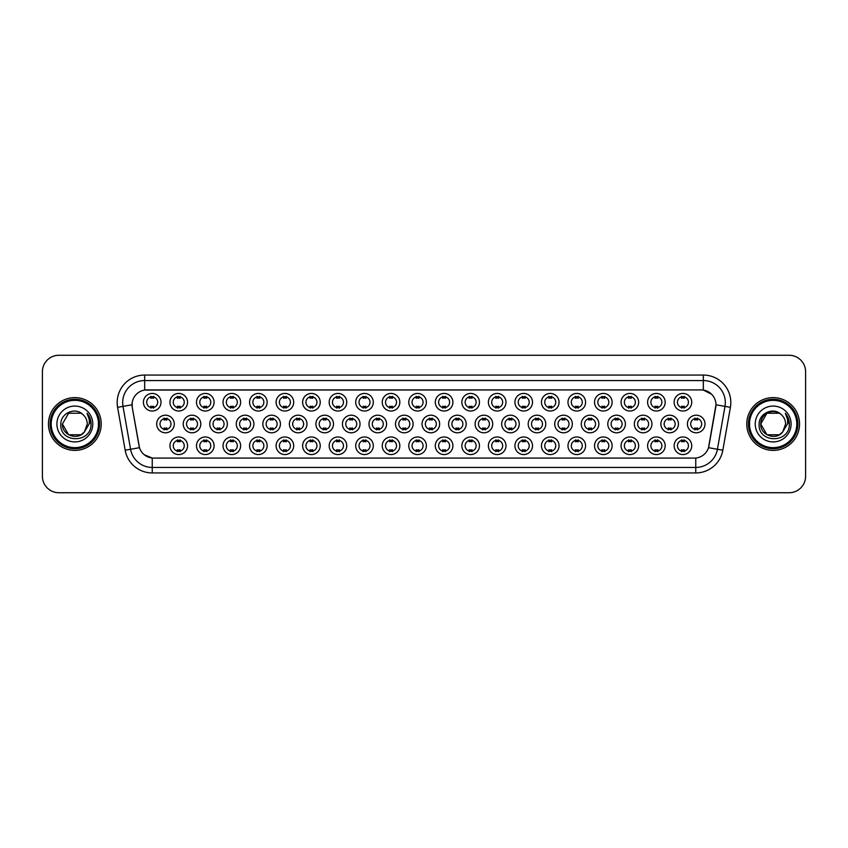 <?xml version="1.0" encoding="UTF-8"?>
<svg xmlns="http://www.w3.org/2000/svg" width="848" height="848" viewBox="0 0 848 848"><rect width="100%" height="100%" fill="white"/><g stroke="black" fill="none" stroke-linecap="round" stroke-linejoin="round"><path stroke-width="1.27" d="M452.906 445.772A8.798 8.798 0 0 1 444.108 454.57A8.798 8.798 0 0 1 435.31 445.772A8.798 8.798 0 0 1 444.108 436.974A8.798 8.798 0 0 1 452.906 445.772M438.617 445.772A5.501 5.501 0 0 0 444.108 451.274A5.501 5.501 0 0 0 449.61 445.772A5.501 5.501 0 0 0 444.108 440.271A5.501 5.501 0 0 0 438.617 445.772M479.449 445.772A8.798 8.798 0 0 1 470.651 454.57A8.798 8.798 0 0 1 461.853 445.772A8.798 8.798 0 0 1 470.651 436.974A8.798 8.798 0 0 1 479.449 445.772M465.149 445.772A5.501 5.501 0 0 0 470.651 451.274A5.501 5.501 0 0 0 476.141 445.772A5.501 5.501 0 0 0 470.651 440.271A5.501 5.501 0 0 0 465.149 445.772M505.98 445.772A8.798 8.798 0 0 1 497.182 454.57A8.798 8.798 0 0 1 488.384 445.772A8.798 8.798 0 0 1 497.182 436.974A8.798 8.798 0 0 1 505.98 445.772M491.681 445.772A5.501 5.501 0 0 0 497.182 451.274A5.501 5.501 0 0 0 502.684 445.772A5.501 5.501 0 0 0 497.182 440.271A5.501 5.501 0 0 0 491.681 445.772M585.586 445.772A8.798 8.798 0 0 1 576.788 454.57A8.798 8.798 0 0 1 567.99 445.772A8.798 8.798 0 0 1 576.788 436.974A8.798 8.798 0 0 1 585.586 445.772M571.298 445.772A5.501 5.501 0 0 0 576.788 451.274A5.501 5.501 0 0 0 582.29 445.772A5.501 5.501 0 0 0 576.788 440.271A5.501 5.501 0 0 0 571.298 445.772M612.129 445.772A8.798 8.798 0 0 1 603.331 454.57A8.798 8.798 0 0 1 594.533 445.772A8.798 8.798 0 0 1 603.331 436.974A8.798 8.798 0 0 1 612.129 445.772M597.829 445.772A5.501 5.501 0 0 0 603.331 451.274A5.501 5.501 0 0 0 608.822 445.772A5.501 5.501 0 0 0 603.331 440.271A5.501 5.501 0 0 0 597.829 445.772M638.661 445.772A8.798 8.798 0 0 1 629.863 454.57A8.798 8.798 0 0 1 621.065 445.772A8.798 8.798 0 0 1 629.863 436.974A8.798 8.798 0 0 1 638.661 445.772M624.361 445.772A5.501 5.501 0 0 0 629.863 451.274A5.501 5.501 0 0 0 635.364 445.772A5.501 5.501 0 0 0 629.863 440.271A5.501 5.501 0 0 0 624.361 445.772M665.192 445.772A8.798 8.798 0 0 1 656.405 454.57A8.798 8.798 0 0 1 647.607 445.772A8.798 8.798 0 0 1 656.405 436.974A8.798 8.798 0 0 1 665.192 445.772M650.904 445.772A5.501 5.501 0 0 0 656.405 451.274A5.501 5.501 0 0 0 661.896 445.772A5.501 5.501 0 0 0 656.405 440.271A5.501 5.501 0 0 0 650.904 445.772M532.512 445.772A8.798 8.798 0 0 1 523.725 454.57A8.798 8.798 0 0 1 514.927 445.772A8.798 8.798 0 0 1 523.725 436.974A8.798 8.798 0 0 1 532.512 445.772M518.223 445.772A5.501 5.501 0 0 0 523.725 451.274A5.501 5.501 0 0 0 529.216 445.772A5.501 5.501 0 0 0 523.725 440.271A5.501 5.501 0 0 0 518.223 445.772M559.055 445.772A8.798 8.798 0 0 1 550.257 454.57A8.798 8.798 0 0 1 541.459 445.772A8.798 8.798 0 0 1 550.257 436.974A8.798 8.798 0 0 1 559.055 445.772M544.755 445.772A5.501 5.501 0 0 0 550.257 451.274A5.501 5.501 0 0 0 555.758 445.772A5.501 5.501 0 0 0 550.257 440.271A5.501 5.501 0 0 0 544.755 445.772M426.374 445.772A8.798 8.798 0 0 1 417.576 454.57A8.798 8.798 0 0 1 408.778 445.772A8.798 8.798 0 0 1 417.576 436.974A8.798 8.798 0 0 1 426.374 445.772M412.075 445.772A5.501 5.501 0 0 0 417.576 451.274A5.501 5.501 0 0 0 423.078 445.772A5.501 5.501 0 0 0 417.576 440.271A5.501 5.501 0 0 0 412.075 445.772M399.832 445.772A8.798 8.798 0 0 1 391.045 454.57A8.798 8.798 0 0 1 382.247 445.772A8.798 8.798 0 0 1 391.045 436.974A8.798 8.798 0 0 1 399.832 445.772M385.543 445.772A5.501 5.501 0 0 0 391.045 451.274A5.501 5.501 0 0 0 396.535 445.772A5.501 5.501 0 0 0 391.045 440.271A5.501 5.501 0 0 0 385.543 445.772M373.3 445.772A8.798 8.798 0 0 1 364.502 454.57A8.798 8.798 0 0 1 355.704 445.772A8.798 8.798 0 0 1 364.502 436.974A8.798 8.798 0 0 1 373.3 445.772M359.001 445.772A5.501 5.501 0 0 0 364.502 451.274A5.501 5.501 0 0 0 370.004 445.772A5.501 5.501 0 0 0 364.502 440.271A5.501 5.501 0 0 0 359.001 445.772M346.768 445.772A8.798 8.798 0 0 1 337.97 454.57A8.798 8.798 0 0 1 329.172 445.772A8.798 8.798 0 0 1 337.97 436.974A8.798 8.798 0 0 1 346.768 445.772M332.469 445.772A5.501 5.501 0 0 0 337.97 451.274A5.501 5.501 0 0 0 343.461 445.772A5.501 5.501 0 0 0 337.97 440.271A5.501 5.501 0 0 0 332.469 445.772M320.226 445.772A8.798 8.798 0 0 1 311.428 454.57A8.798 8.798 0 0 1 302.63 445.772A8.798 8.798 0 0 1 311.428 436.974A8.798 8.798 0 0 1 320.226 445.772M305.937 445.772A5.501 5.501 0 0 0 311.428 451.274A5.501 5.501 0 0 0 316.929 445.772A5.501 5.501 0 0 0 311.428 440.271A5.501 5.501 0 0 0 305.937 445.772M293.694 445.772A8.798 8.798 0 0 1 284.896 454.57A8.798 8.798 0 0 1 276.098 445.772A8.798 8.798 0 0 1 284.896 436.974A8.798 8.798 0 0 1 293.694 445.772M279.395 445.772A5.501 5.501 0 0 0 284.896 451.274A5.501 5.501 0 0 0 290.398 445.772A5.501 5.501 0 0 0 284.896 440.271A5.501 5.501 0 0 0 279.395 445.772M267.152 445.772A8.798 8.798 0 0 1 258.364 454.57A8.798 8.798 0 0 1 249.566 445.772A8.798 8.798 0 0 1 258.364 436.974A8.798 8.798 0 0 1 267.152 445.772M252.863 445.772A5.501 5.501 0 0 0 258.364 451.274A5.501 5.501 0 0 0 263.855 445.772A5.501 5.501 0 0 0 258.364 440.271A5.501 5.501 0 0 0 252.863 445.772M240.62 445.772A8.798 8.798 0 0 1 231.822 454.57A8.798 8.798 0 0 1 223.024 445.772A8.798 8.798 0 0 1 231.822 436.974A8.798 8.798 0 0 1 240.62 445.772M226.321 445.772A5.501 5.501 0 0 0 231.822 451.274A5.501 5.501 0 0 0 237.323 445.772A5.501 5.501 0 0 0 231.822 440.271A5.501 5.501 0 0 0 226.321 445.772M214.088 445.772A8.798 8.798 0 0 1 205.29 454.57A8.798 8.798 0 0 1 196.492 445.772A8.798 8.798 0 0 1 205.29 436.974A8.798 8.798 0 0 1 214.088 445.772M199.789 445.772A5.501 5.501 0 0 0 205.29 451.274A5.501 5.501 0 0 0 210.781 445.772A5.501 5.501 0 0 0 205.29 440.271A5.501 5.501 0 0 0 199.789 445.772M187.546 445.772A8.798 8.798 0 0 1 178.748 454.57A8.798 8.798 0 0 1 169.95 445.772A8.798 8.798 0 0 1 178.748 436.974A8.798 8.798 0 0 1 187.546 445.772M173.257 445.772A5.501 5.501 0 0 0 178.748 451.274A5.501 5.501 0 0 0 184.249 445.772A5.501 5.501 0 0 0 178.748 440.271A5.501 5.501 0 0 0 173.257 445.772M691.735 445.772A8.798 8.798 0 0 1 682.937 454.57A8.798 8.798 0 0 1 674.139 445.772A8.798 8.798 0 0 1 682.937 436.974A8.798 8.798 0 0 1 691.735 445.772M677.435 445.772A5.501 5.501 0 0 0 682.937 451.274A5.501 5.501 0 0 0 688.438 445.772A5.501 5.501 0 0 0 682.937 440.271A5.501 5.501 0 0 0 677.435 445.772M439.646 424A8.798 8.798 0 0 1 430.848 432.798A8.798 8.798 0 0 1 422.05 424A8.798 8.798 0 0 1 430.848 415.202A8.798 8.798 0 0 1 439.646 424M425.346 424A5.501 5.501 0 0 0 430.848 429.501A5.501 5.501 0 0 0 436.338 424A5.501 5.501 0 0 0 430.848 418.499A5.501 5.501 0 0 0 425.346 424M466.177 424A8.798 8.798 0 0 1 457.379 432.798A8.798 8.798 0 0 1 448.581 424A8.798 8.798 0 0 1 457.379 415.202A8.798 8.798 0 0 1 466.177 424M451.878 424A5.501 5.501 0 0 0 457.379 429.501A5.501 5.501 0 0 0 462.881 424A5.501 5.501 0 0 0 457.379 418.499A5.501 5.501 0 0 0 451.878 424M492.709 424A8.798 8.798 0 0 1 483.911 432.798A8.798 8.798 0 0 1 475.113 424A8.798 8.798 0 0 1 483.911 415.202A8.798 8.798 0 0 1 492.709 424M478.42 424A5.501 5.501 0 0 0 483.911 429.501A5.501 5.501 0 0 0 489.413 424A5.501 5.501 0 0 0 483.911 418.499A5.501 5.501 0 0 0 478.42 424M519.252 424A8.798 8.798 0 0 1 510.454 432.798A8.798 8.798 0 0 1 501.656 424A8.798 8.798 0 0 1 510.454 415.202A8.798 8.798 0 0 1 519.252 424M504.952 424A5.501 5.501 0 0 0 510.454 429.501A5.501 5.501 0 0 0 515.955 424A5.501 5.501 0 0 0 510.454 418.499A5.501 5.501 0 0 0 504.952 424M598.858 424A8.798 8.798 0 0 1 590.06 432.798A8.798 8.798 0 0 1 581.262 424A8.798 8.798 0 0 1 590.06 415.202A8.798 8.798 0 0 1 598.858 424M584.558 424A5.501 5.501 0 0 0 590.06 429.501A5.501 5.501 0 0 0 595.561 424A5.501 5.501 0 0 0 590.06 418.499A5.501 5.501 0 0 0 584.558 424M572.326 424A8.798 8.798 0 0 1 563.528 432.798A8.798 8.798 0 0 1 554.73 424A8.798 8.798 0 0 1 563.528 415.202A8.798 8.798 0 0 1 572.326 424M558.026 424A5.501 5.501 0 0 0 563.528 429.501A5.501 5.501 0 0 0 569.019 424A5.501 5.501 0 0 0 563.528 418.499A5.501 5.501 0 0 0 558.026 424M678.464 424A8.798 8.798 0 0 1 669.666 432.798A8.798 8.798 0 0 1 660.868 424A8.798 8.798 0 0 1 669.666 415.202A8.798 8.798 0 0 1 678.464 424M664.164 424A5.501 5.501 0 0 0 669.666 429.501A5.501 5.501 0 0 0 675.167 424A5.501 5.501 0 0 0 669.666 418.499A5.501 5.501 0 0 0 664.164 424M651.932 424A8.798 8.798 0 0 1 643.134 432.798A8.798 8.798 0 0 1 634.336 424A8.798 8.798 0 0 1 643.134 415.202A8.798 8.798 0 0 1 651.932 424M637.632 424A5.501 5.501 0 0 0 643.134 429.501A5.501 5.501 0 0 0 648.635 424A5.501 5.501 0 0 0 643.134 418.499A5.501 5.501 0 0 0 637.632 424M625.389 424A8.798 8.798 0 0 1 616.591 432.798A8.798 8.798 0 0 1 607.793 424A8.798 8.798 0 0 1 616.591 415.202A8.798 8.798 0 0 1 625.389 424M611.101 424A5.501 5.501 0 0 0 616.591 429.501A5.501 5.501 0 0 0 622.093 424A5.501 5.501 0 0 0 616.591 418.499A5.501 5.501 0 0 0 611.101 424M545.783 424A8.798 8.798 0 0 1 536.985 432.798A8.798 8.798 0 0 1 528.187 424A8.798 8.798 0 0 1 536.985 415.202A8.798 8.798 0 0 1 545.783 424M531.484 424A5.501 5.501 0 0 0 536.985 429.501A5.501 5.501 0 0 0 542.487 424A5.501 5.501 0 0 0 536.985 418.499A5.501 5.501 0 0 0 531.484 424M413.103 424A8.798 8.798 0 0 1 404.305 432.798A8.798 8.798 0 0 1 395.507 424A8.798 8.798 0 0 1 404.305 415.202A8.798 8.798 0 0 1 413.103 424M398.804 424A5.501 5.501 0 0 0 404.305 429.501A5.501 5.501 0 0 0 409.807 424A5.501 5.501 0 0 0 404.305 418.499A5.501 5.501 0 0 0 398.804 424M386.571 424A8.798 8.798 0 0 1 377.773 432.798A8.798 8.798 0 0 1 368.975 424A8.798 8.798 0 0 1 377.773 415.202A8.798 8.798 0 0 1 386.571 424M372.272 424A5.501 5.501 0 0 0 377.773 429.501A5.501 5.501 0 0 0 383.275 424A5.501 5.501 0 0 0 377.773 418.499A5.501 5.501 0 0 0 372.272 424M360.029 424A8.798 8.798 0 0 1 351.231 432.798A8.798 8.798 0 0 1 342.433 424A8.798 8.798 0 0 1 351.231 415.202A8.798 8.798 0 0 1 360.029 424M345.74 424A5.501 5.501 0 0 0 351.231 429.501A5.501 5.501 0 0 0 356.732 424A5.501 5.501 0 0 0 351.231 418.499A5.501 5.501 0 0 0 345.74 424M333.497 424A8.798 8.798 0 0 1 324.699 432.798A8.798 8.798 0 0 1 315.901 424A8.798 8.798 0 0 1 324.699 415.202A8.798 8.798 0 0 1 333.497 424M319.198 424A5.501 5.501 0 0 0 324.699 429.501A5.501 5.501 0 0 0 330.201 424A5.501 5.501 0 0 0 324.699 418.499A5.501 5.501 0 0 0 319.198 424M306.965 424A8.798 8.798 0 0 1 298.167 432.798A8.798 8.798 0 0 1 289.369 424A8.798 8.798 0 0 1 298.167 415.202A8.798 8.798 0 0 1 306.965 424M292.666 424A5.501 5.501 0 0 0 298.167 429.501A5.501 5.501 0 0 0 303.658 424A5.501 5.501 0 0 0 298.167 418.499A5.501 5.501 0 0 0 292.666 424M280.423 424A8.798 8.798 0 0 1 271.625 432.798A8.798 8.798 0 0 1 262.827 424A8.798 8.798 0 0 1 271.625 415.202A8.798 8.798 0 0 1 280.423 424M266.124 424A5.501 5.501 0 0 0 271.625 429.501A5.501 5.501 0 0 0 277.126 424A5.501 5.501 0 0 0 271.625 418.499A5.501 5.501 0 0 0 266.124 424M253.891 424A8.798 8.798 0 0 1 245.093 432.798A8.798 8.798 0 0 1 236.295 424A8.798 8.798 0 0 1 245.093 415.202A8.798 8.798 0 0 1 253.891 424M239.592 424A5.501 5.501 0 0 0 245.093 429.501A5.501 5.501 0 0 0 250.595 424A5.501 5.501 0 0 0 245.093 418.499A5.501 5.501 0 0 0 239.592 424M227.349 424A8.798 8.798 0 0 1 218.551 432.798A8.798 8.798 0 0 1 209.753 424A8.798 8.798 0 0 1 218.551 415.202A8.798 8.798 0 0 1 227.349 424M213.06 424A5.501 5.501 0 0 0 218.551 429.501A5.501 5.501 0 0 0 224.052 424A5.501 5.501 0 0 0 218.551 418.499A5.501 5.501 0 0 0 213.06 424M200.817 424A8.798 8.798 0 0 1 192.019 432.798A8.798 8.798 0 0 1 183.221 424A8.798 8.798 0 0 1 192.019 415.202A8.798 8.798 0 0 1 200.817 424M186.518 424A5.501 5.501 0 0 0 192.019 429.501A5.501 5.501 0 0 0 197.52 424A5.501 5.501 0 0 0 192.019 418.499A5.501 5.501 0 0 0 186.518 424M174.285 424A8.798 8.798 0 0 1 165.487 432.798A8.798 8.798 0 0 1 156.689 424A8.798 8.798 0 0 1 165.487 415.202A8.798 8.798 0 0 1 174.285 424M159.986 424A5.501 5.501 0 0 0 165.487 429.501A5.501 5.501 0 0 0 170.978 424A5.501 5.501 0 0 0 165.487 418.499A5.501 5.501 0 0 0 159.986 424M705.006 424A8.798 8.798 0 0 1 696.208 432.798A8.798 8.798 0 0 1 687.41 424A8.798 8.798 0 0 1 696.208 415.202A8.798 8.798 0 0 1 705.006 424M690.707 424A5.501 5.501 0 0 0 696.208 429.501A5.501 5.501 0 0 0 701.699 424A5.501 5.501 0 0 0 696.208 418.499A5.501 5.501 0 0 0 690.707 424M665.192 402.228A8.798 8.798 0 0 1 656.405 411.026A8.798 8.798 0 0 1 647.607 402.228A8.798 8.798 0 0 1 656.405 393.43A8.798 8.798 0 0 1 665.192 402.228M650.904 402.228A5.501 5.501 0 0 0 656.405 407.729A5.501 5.501 0 0 0 661.896 402.228A5.501 5.501 0 0 0 656.405 396.726A5.501 5.501 0 0 0 650.904 402.228M638.661 402.228A8.798 8.798 0 0 1 629.863 411.026A8.798 8.798 0 0 1 621.065 402.228A8.798 8.798 0 0 1 629.863 393.43A8.798 8.798 0 0 1 638.661 402.228M624.361 402.228A5.501 5.501 0 0 0 629.863 407.729A5.501 5.501 0 0 0 635.364 402.228A5.501 5.501 0 0 0 629.863 396.726A5.501 5.501 0 0 0 624.361 402.228M612.129 402.228A8.798 8.798 0 0 1 603.331 411.026A8.798 8.798 0 0 1 594.533 402.228A8.798 8.798 0 0 1 603.331 393.43A8.798 8.798 0 0 1 612.129 402.228M597.829 402.228A5.501 5.501 0 0 0 603.331 407.729A5.501 5.501 0 0 0 608.822 402.228A5.501 5.501 0 0 0 603.331 396.726A5.501 5.501 0 0 0 597.829 402.228M585.586 402.228A8.798 8.798 0 0 1 576.788 411.026A8.798 8.798 0 0 1 567.99 402.228A8.798 8.798 0 0 1 576.788 393.43A8.798 8.798 0 0 1 585.586 402.228M571.298 402.228A5.501 5.501 0 0 0 576.788 407.729A5.501 5.501 0 0 0 582.29 402.228A5.501 5.501 0 0 0 576.788 396.726A5.501 5.501 0 0 0 571.298 402.228M559.055 402.228A8.798 8.798 0 0 1 550.257 411.026A8.798 8.798 0 0 1 541.459 402.228A8.798 8.798 0 0 1 550.257 393.43A8.798 8.798 0 0 1 559.055 402.228M544.755 402.228A5.501 5.501 0 0 0 550.257 407.729A5.501 5.501 0 0 0 555.758 402.228A5.501 5.501 0 0 0 550.257 396.726A5.501 5.501 0 0 0 544.755 402.228M532.512 402.228A8.798 8.798 0 0 1 523.725 411.026A8.798 8.798 0 0 1 514.927 402.228A8.798 8.798 0 0 1 523.725 393.43A8.798 8.798 0 0 1 532.512 402.228M518.223 402.228A5.501 5.501 0 0 0 523.725 407.729A5.501 5.501 0 0 0 529.216 402.228A5.501 5.501 0 0 0 523.725 396.726A5.501 5.501 0 0 0 518.223 402.228M505.98 402.228A8.798 8.798 0 0 1 497.182 411.026A8.798 8.798 0 0 1 488.384 402.228A8.798 8.798 0 0 1 497.182 393.43A8.798 8.798 0 0 1 505.98 402.228M491.681 402.228A5.501 5.501 0 0 0 497.182 407.729A5.501 5.501 0 0 0 502.684 402.228A5.501 5.501 0 0 0 497.182 396.726A5.501 5.501 0 0 0 491.681 402.228M479.449 402.228A8.798 8.798 0 0 1 470.651 411.026A8.798 8.798 0 0 1 461.853 402.228A8.798 8.798 0 0 1 470.651 393.43A8.798 8.798 0 0 1 479.449 402.228M465.149 402.228A5.501 5.501 0 0 0 470.651 407.729A5.501 5.501 0 0 0 476.141 402.228A5.501 5.501 0 0 0 470.651 396.726A5.501 5.501 0 0 0 465.149 402.228M452.906 402.228A8.798 8.798 0 0 1 444.108 411.026A8.798 8.798 0 0 1 435.31 402.228A8.798 8.798 0 0 1 444.108 393.43A8.798 8.798 0 0 1 452.906 402.228M438.617 402.228A5.501 5.501 0 0 0 444.108 407.729A5.501 5.501 0 0 0 449.61 402.228A5.501 5.501 0 0 0 444.108 396.726A5.501 5.501 0 0 0 438.617 402.228M426.374 402.228A8.798 8.798 0 0 1 417.576 411.026A8.798 8.798 0 0 1 408.778 402.228A8.798 8.798 0 0 1 417.576 393.43A8.798 8.798 0 0 1 426.374 402.228M412.075 402.228A5.501 5.501 0 0 0 417.576 407.729A5.501 5.501 0 0 0 423.078 402.228A5.501 5.501 0 0 0 417.576 396.726A5.501 5.501 0 0 0 412.075 402.228M399.832 402.228A8.798 8.798 0 0 1 391.045 411.026A8.798 8.798 0 0 1 382.247 402.228A8.798 8.798 0 0 1 391.045 393.43A8.798 8.798 0 0 1 399.832 402.228M385.543 402.228A5.501 5.501 0 0 0 391.045 407.729A5.501 5.501 0 0 0 396.535 402.228A5.501 5.501 0 0 0 391.045 396.726A5.501 5.501 0 0 0 385.543 402.228M373.3 402.228A8.798 8.798 0 0 1 364.502 411.026A8.798 8.798 0 0 1 355.704 402.228A8.798 8.798 0 0 1 364.502 393.43A8.798 8.798 0 0 1 373.3 402.228M359.001 402.228A5.501 5.501 0 0 0 364.502 407.729A5.501 5.501 0 0 0 370.004 402.228A5.501 5.501 0 0 0 364.502 396.726A5.501 5.501 0 0 0 359.001 402.228M346.768 402.228A8.798 8.798 0 0 1 337.97 411.026A8.798 8.798 0 0 1 329.172 402.228A8.798 8.798 0 0 1 337.97 393.43A8.798 8.798 0 0 1 346.768 402.228M332.469 402.228A5.501 5.501 0 0 0 337.97 407.729A5.501 5.501 0 0 0 343.461 402.228A5.501 5.501 0 0 0 337.97 396.726A5.501 5.501 0 0 0 332.469 402.228M320.226 402.228A8.798 8.798 0 0 1 311.428 411.026A8.798 8.798 0 0 1 302.63 402.228A8.798 8.798 0 0 1 311.428 393.43A8.798 8.798 0 0 1 320.226 402.228M305.937 402.228A5.501 5.501 0 0 0 311.428 407.729A5.501 5.501 0 0 0 316.929 402.228A5.501 5.501 0 0 0 311.428 396.726A5.501 5.501 0 0 0 305.937 402.228M293.694 402.228A8.798 8.798 0 0 1 284.896 411.026A8.798 8.798 0 0 1 276.098 402.228A8.798 8.798 0 0 1 284.896 393.43A8.798 8.798 0 0 1 293.694 402.228M279.395 402.228A5.501 5.501 0 0 0 284.896 407.729A5.501 5.501 0 0 0 290.398 402.228A5.501 5.501 0 0 0 284.896 396.726A5.501 5.501 0 0 0 279.395 402.228M267.152 402.228A8.798 8.798 0 0 1 258.364 411.026A8.798 8.798 0 0 1 249.566 402.228A8.798 8.798 0 0 1 258.364 393.43A8.798 8.798 0 0 1 267.152 402.228M252.863 402.228A5.501 5.501 0 0 0 258.364 407.729A5.501 5.501 0 0 0 263.855 402.228A5.501 5.501 0 0 0 258.364 396.726A5.501 5.501 0 0 0 252.863 402.228M240.62 402.228A8.798 8.798 0 0 1 231.822 411.026A8.798 8.798 0 0 1 223.024 402.228A8.798 8.798 0 0 1 231.822 393.43A8.798 8.798 0 0 1 240.62 402.228M226.321 402.228A5.501 5.501 0 0 0 231.822 407.729A5.501 5.501 0 0 0 237.323 402.228A5.501 5.501 0 0 0 231.822 396.726A5.501 5.501 0 0 0 226.321 402.228M214.088 402.228A8.798 8.798 0 0 1 205.29 411.026A8.798 8.798 0 0 1 196.492 402.228A8.798 8.798 0 0 1 205.29 393.43A8.798 8.798 0 0 1 214.088 402.228M199.789 402.228A5.501 5.501 0 0 0 205.29 407.729A5.501 5.501 0 0 0 210.781 402.228A5.501 5.501 0 0 0 205.29 396.726A5.501 5.501 0 0 0 199.789 402.228M187.546 402.228A8.798 8.798 0 0 1 178.748 411.026A8.798 8.798 0 0 1 169.95 402.228A8.798 8.798 0 0 1 178.748 393.43A8.798 8.798 0 0 1 187.546 402.228M173.257 402.228A5.501 5.501 0 0 0 178.748 407.729A5.501 5.501 0 0 0 184.249 402.228A5.501 5.501 0 0 0 178.748 396.726A5.501 5.501 0 0 0 173.257 402.228M161.014 402.228A8.798 8.798 0 0 1 152.216 411.026A8.798 8.798 0 0 1 143.418 402.228A8.798 8.798 0 0 1 152.216 393.43A8.798 8.798 0 0 1 161.014 402.228M146.715 402.228A5.501 5.501 0 0 0 152.216 407.729A5.501 5.501 0 0 0 157.717 402.228A5.501 5.501 0 0 0 152.216 396.726A5.501 5.501 0 0 0 146.715 402.228M691.735 402.228A8.798 8.798 0 0 1 682.937 411.026A8.798 8.798 0 0 1 674.139 402.228A8.798 8.798 0 0 1 682.937 393.43A8.798 8.798 0 0 1 691.735 402.228M677.435 402.228A5.501 5.501 0 0 0 682.937 407.729A5.501 5.501 0 0 0 688.438 402.228A5.501 5.501 0 0 0 682.937 396.726A5.501 5.501 0 0 0 677.435 402.228M125.165 450.214L117.596 407.326A27.496 27.496 0 0 1 144.669 375.06L703.331 375.06A27.496 27.496 0 0 1 730.404 407.326L722.835 450.214A27.496 27.496 0 0 1 695.763 472.94L152.237 472.94A27.496 27.496 0 0 1 125.165 450.214L130.571 449.26L123.013 406.372A21.995 21.995 0 0 1 144.669 380.561L703.331 380.561A21.995 21.995 0 0 1 724.987 406.372L717.429 449.26A21.995 21.995 0 0 1 695.763 467.439L152.237 467.439A21.995 21.995 0 0 1 130.571 449.26L139.496 447.691L132.256 407.337A14.851 14.851 0 0 1 146.874 389.91L701.126 389.91A14.851 14.851 0 0 1 715.744 407.337L708.96 445.825A14.851 14.851 0 0 1 694.342 458.09L153.658 458.09A14.851 14.851 0 0 1 139.04 445.825L132.256 407.337L132.193 402.556M48.453 424A26.394 26.394 0 0 0 74.847 450.394A26.394 26.394 0 0 0 101.23 424A26.394 26.394 0 0 0 74.847 397.606A26.394 26.394 0 0 0 48.453 424A26.394 26.394 0 0 0 74.847 450.394A26.394 26.394 0 0 0 101.23 424A26.394 26.394 0 0 0 74.847 397.606A26.394 26.394 0 0 0 48.453 424M746.77 424A26.394 26.394 0 0 0 773.153 450.394A26.394 26.394 0 0 0 799.547 424A26.394 26.394 0 0 0 773.153 397.606A26.394 26.394 0 0 0 746.77 424A26.394 26.394 0 0 0 773.153 450.394A26.394 26.394 0 0 0 799.547 424A26.394 26.394 0 0 0 773.153 397.606A26.394 26.394 0 0 0 746.77 424M144.669 375.06L144.669 390.069L701.126 389.91L703.331 390.069L711.62 394.256M694.342 458.09L153.658 458.09M152.237 472.94L152.237 458.026L144.308 454.782M724.987 406.372L715.977 404.782L708.504 447.691L717.429 449.26L724.987 406.372L730.404 407.326M805.6 371.763A16.494 16.494 0 0 0 789.106 355.27L58.894 355.27A16.494 16.494 0 0 0 42.4 371.763L42.4 476.237A16.494 16.494 0 0 0 58.894 492.73L789.106 492.73A16.494 16.494 0 0 0 805.6 476.237L805.6 371.763L805.6 476.237M42.4 371.763L42.4 476.237M789.106 355.27L58.894 355.27M58.894 492.73L789.106 492.73M684.315 396.334L684.315 398.242A4.219 4.219 0 0 0 681.559 398.242L681.559 396.334M681.559 408.111L681.559 406.213A4.219 4.219 0 0 0 684.315 406.213L684.315 408.111M694.83 429.894L694.83 427.986A4.219 4.219 0 0 0 697.575 427.986L697.575 429.894M697.575 418.106L697.575 420.014A4.219 4.219 0 0 0 694.83 420.014L694.83 418.106M681.559 451.666L681.559 449.758A4.219 4.219 0 0 0 684.315 449.758L684.315 451.666M684.315 439.889L684.315 441.787A4.219 4.219 0 0 0 681.559 441.787L681.559 439.889M657.772 396.334L657.772 398.242A4.219 4.219 0 0 0 655.027 398.242L655.027 396.334M655.027 408.111L655.027 406.213A4.219 4.219 0 0 0 657.772 406.213L657.772 408.111M631.241 396.334L631.241 398.242A4.219 4.219 0 0 0 628.485 398.242L628.485 396.334M628.485 408.111L628.485 406.213A4.219 4.219 0 0 0 631.241 406.213L631.241 408.111M604.698 396.334L604.698 398.242A4.219 4.219 0 0 0 601.953 398.242L601.953 396.334M601.953 408.111L601.953 406.213A4.219 4.219 0 0 0 604.698 406.213L604.698 408.111M578.166 396.334L578.166 398.242A4.219 4.219 0 0 0 575.421 398.242L575.421 396.334M575.421 408.111L575.421 406.213A4.219 4.219 0 0 0 578.166 406.213L578.166 408.111M668.298 429.894L668.298 427.986A4.219 4.219 0 0 0 671.044 427.986L671.044 429.894M671.044 418.106L671.044 420.014A4.219 4.219 0 0 0 668.298 420.014L668.298 418.106M641.756 429.894L641.756 427.986A4.219 4.219 0 0 0 644.512 427.986L644.512 429.894M644.512 418.106L644.512 420.014A4.219 4.219 0 0 0 641.756 420.014L641.756 418.106M615.224 429.894L615.224 427.986A4.219 4.219 0 0 0 617.969 427.986L617.969 429.894M617.969 418.106L617.969 420.014A4.219 4.219 0 0 0 615.224 420.014L615.224 418.106M81.058 434.77A12.434 12.434 0 0 0 84.408 431.929L84.164 432.226C77.433 440.843 61.777 435.056 62.413 424L68.624 413.23M98.485 424A23.649 23.649 0 0 0 74.847 400.351A23.649 23.649 0 0 0 51.198 424A23.649 23.649 0 0 0 74.847 447.649A23.649 23.649 0 0 0 98.485 424M99.587 424A24.74 24.74 0 0 0 74.847 399.26A24.74 24.74 0 0 0 50.096 424A24.74 24.74 0 0 0 74.847 448.74A24.74 24.74 0 0 0 99.587 424M84.408 431.929L81.058 434.77L68.624 434.77L62.413 424L68.624 413.23L81.058 413.23L82.987 414.608C75.355 406.616 60.674 413.199 60.812 424C59.413 443.186 90.524 443.695 91.022 424.933L91.054 424C91.001 419.919 89.644 416.347 86.984 413.262C89.008 416.591 89.729 420.163 89.125 424L84.408 431.929L81.058 434.77L68.624 434.77L62.413 424L68.624 434.77L81.058 434.77L84.408 431.929L87.27 424C87.196 420.248 85.775 417.121 82.987 414.608M56.911 424A17.925 17.925 0 0 0 74.847 441.925A17.925 17.925 0 0 0 92.771 424A17.925 17.925 0 0 0 74.847 406.075A17.925 17.925 0 0 0 56.911 424M87.1 413.4L91.043 424.466M86.984 413.262L90.217 418.88M779.376 434.77A12.434 12.434 0 0 0 782.725 431.929L779.376 434.77L766.942 434.77L760.73 424L766.942 413.23L779.376 413.23L781.305 414.608C773.673 406.616 758.992 413.199 759.13 424C757.73 443.186 788.841 443.695 789.34 424.933L789.371 424C789.318 419.919 787.962 416.347 785.301 413.262C787.326 416.591 788.046 420.163 787.442 424L782.725 431.929L779.376 434.77L766.942 434.77L760.73 424L766.942 434.77L779.376 434.77L782.725 431.929L780.033 434.356M796.802 424A23.649 23.649 0 0 0 773.153 400.351A23.649 23.649 0 0 0 749.515 424A23.649 23.649 0 0 0 773.153 447.649A23.649 23.649 0 0 0 796.802 424M797.904 424A24.74 24.74 0 0 0 773.153 399.26A24.74 24.74 0 0 0 748.413 424A24.74 24.74 0 0 0 773.153 448.74A24.74 24.74 0 0 0 797.904 424M782.471 432.226L779.376 434.77L766.942 434.77L760.73 424C760.094 435.056 775.75 440.843 782.481 432.226M782.725 431.929L785.587 424C785.513 420.248 784.093 417.121 781.305 414.608M755.229 424A17.925 17.925 0 0 0 773.153 441.925A17.925 17.925 0 0 0 791.089 424A17.925 17.925 0 0 0 773.153 406.075A17.925 17.925 0 0 0 755.229 424M779.376 413.23A12.434 12.434 0 0 0 760.73 424M785.418 413.4L789.361 424.466M785.301 413.262L788.534 418.88M588.682 429.894L588.682 427.986A4.219 4.219 0 0 0 591.438 427.986L591.438 429.894M591.438 418.106L591.438 420.014A4.219 4.219 0 0 0 588.682 420.014L588.682 418.106M655.027 451.666L655.027 449.758A4.219 4.219 0 0 0 657.772 449.758L657.772 451.666M657.772 439.889L657.772 441.787A4.219 4.219 0 0 0 655.027 441.787L655.027 439.889M628.485 451.666L628.485 449.758A4.219 4.219 0 0 0 631.241 449.758L631.241 451.666M631.241 439.889L631.241 441.787A4.219 4.219 0 0 0 628.485 441.787L628.485 439.889M601.953 451.666L601.953 449.758A4.219 4.219 0 0 0 604.698 449.758L604.698 451.666M604.698 439.889L604.698 441.787A4.219 4.219 0 0 0 601.953 441.787L601.953 439.889M575.421 451.666L575.421 449.758A4.219 4.219 0 0 0 578.166 449.758L578.166 451.666M578.166 439.889L578.166 441.787A4.219 4.219 0 0 0 575.421 441.787L575.421 439.889M551.635 396.334L551.635 398.242A4.219 4.219 0 0 0 548.879 398.242L548.879 396.334M548.879 408.111L548.879 406.213A4.219 4.219 0 0 0 551.635 406.213L551.635 408.111M525.092 396.334L525.092 398.242A4.219 4.219 0 0 0 522.347 398.242L522.347 396.334M522.347 408.111L522.347 406.213A4.219 4.219 0 0 0 525.092 406.213L525.092 408.111M498.56 396.334L498.56 398.242A4.219 4.219 0 0 0 495.804 398.242L495.804 396.334M495.804 408.111L495.804 406.213A4.219 4.219 0 0 0 498.56 406.213L498.56 408.111M472.018 396.334L472.018 398.242A4.219 4.219 0 0 0 469.273 398.242L469.273 396.334M469.273 408.111L469.273 406.213A4.219 4.219 0 0 0 472.018 406.213L472.018 408.111M562.15 429.894L562.15 427.986A4.219 4.219 0 0 0 564.895 427.986L564.895 429.894M564.895 418.106L564.895 420.014A4.219 4.219 0 0 0 562.15 420.014L562.15 418.106M535.618 429.894L535.618 427.986A4.219 4.219 0 0 0 538.363 427.986L538.363 429.894M538.363 418.106L538.363 420.014A4.219 4.219 0 0 0 535.618 420.014L535.618 418.106M509.076 429.894L509.076 427.986A4.219 4.219 0 0 0 511.821 427.986L511.821 429.894M511.821 418.106L511.821 420.014A4.219 4.219 0 0 0 509.076 420.014L509.076 418.106M482.544 429.894L482.544 427.986A4.219 4.219 0 0 0 485.289 427.986L485.289 429.894M485.289 418.106L485.289 420.014A4.219 4.219 0 0 0 482.544 420.014L482.544 418.106M548.879 451.666L548.879 449.758A4.219 4.219 0 0 0 551.635 449.758L551.635 451.666M551.635 439.889L551.635 441.787A4.219 4.219 0 0 0 548.879 441.787L548.879 439.889M522.347 451.666L522.347 449.758A4.219 4.219 0 0 0 525.092 449.758L525.092 451.666M525.092 439.889L525.092 441.787A4.219 4.219 0 0 0 522.347 441.787L522.347 439.889M495.804 451.666L495.804 449.758A4.219 4.219 0 0 0 498.56 449.758L498.56 451.666M498.56 439.889L498.56 441.787A4.219 4.219 0 0 0 495.804 441.787L495.804 439.889M445.486 396.334L445.486 398.242A4.219 4.219 0 0 0 442.741 398.242L442.741 396.334M442.741 408.111L442.741 406.213A4.219 4.219 0 0 0 445.486 406.213L445.486 408.111M418.954 396.334L418.954 398.242A4.219 4.219 0 0 0 416.198 398.242L416.198 396.334M416.198 408.111L416.198 406.213A4.219 4.219 0 0 0 418.954 406.213L418.954 408.111M392.412 396.334L392.412 398.242A4.219 4.219 0 0 0 389.667 398.242L389.667 396.334M389.667 408.111L389.667 406.213A4.219 4.219 0 0 0 392.412 406.213L392.412 408.111M365.88 396.334L365.88 398.242A4.219 4.219 0 0 0 363.124 398.242L363.124 396.334M363.124 408.111L363.124 406.213A4.219 4.219 0 0 0 365.88 406.213L365.88 408.111M339.338 396.334L339.338 398.242A4.219 4.219 0 0 0 336.592 398.242L336.592 396.334M336.592 408.111L336.592 406.213A4.219 4.219 0 0 0 339.338 406.213L339.338 408.111M312.806 396.334L312.806 398.242A4.219 4.219 0 0 0 310.061 398.242L310.061 396.334M310.061 408.111L310.061 406.213A4.219 4.219 0 0 0 312.806 406.213L312.806 408.111M456.001 429.894L456.001 427.986A4.219 4.219 0 0 0 458.757 427.986L458.757 429.894M458.757 418.106L458.757 420.014A4.219 4.219 0 0 0 456.001 420.014L456.001 418.106M429.47 429.894L429.47 427.986A4.219 4.219 0 0 0 432.215 427.986L432.215 429.894M432.215 418.106L432.215 420.014A4.219 4.219 0 0 0 429.47 420.014L429.47 418.106M402.938 429.894L402.938 427.986A4.219 4.219 0 0 0 405.683 427.986L405.683 429.894M405.683 418.106L405.683 420.014A4.219 4.219 0 0 0 402.938 420.014L402.938 418.106M376.395 429.894L376.395 427.986A4.219 4.219 0 0 0 379.141 427.986L379.141 429.894M379.141 418.106L379.141 420.014A4.219 4.219 0 0 0 376.395 420.014L376.395 418.106M349.864 429.894L349.864 427.986A4.219 4.219 0 0 0 352.609 427.986L352.609 429.894M352.609 418.106L352.609 420.014A4.219 4.219 0 0 0 349.864 420.014L349.864 418.106M323.321 429.894L323.321 427.986A4.219 4.219 0 0 0 326.077 427.986L326.077 429.894M326.077 418.106L326.077 420.014A4.219 4.219 0 0 0 323.321 420.014L323.321 418.106M469.273 451.666L469.273 449.758A4.219 4.219 0 0 0 472.018 449.758L472.018 451.666M472.018 439.889L472.018 441.787A4.219 4.219 0 0 0 469.273 441.787L469.273 439.889M442.741 451.666L442.741 449.758A4.219 4.219 0 0 0 445.486 449.758L445.486 451.666M445.486 439.889L445.486 441.787A4.219 4.219 0 0 0 442.741 441.787L442.741 439.889M416.198 451.666L416.198 449.758A4.219 4.219 0 0 0 418.954 449.758L418.954 451.666M418.954 439.889L418.954 441.787A4.219 4.219 0 0 0 416.198 441.787L416.198 439.889M389.667 451.666L389.667 449.758A4.219 4.219 0 0 0 392.412 449.758L392.412 451.666M392.412 439.889L392.412 441.787A4.219 4.219 0 0 0 389.667 441.787L389.667 439.889M363.124 451.666L363.124 449.758A4.219 4.219 0 0 0 365.88 449.758L365.88 451.666M365.88 439.889L365.88 441.787A4.219 4.219 0 0 0 363.124 441.787L363.124 439.889M336.592 451.666L336.592 449.758A4.219 4.219 0 0 0 339.338 449.758L339.338 451.666M339.338 439.889L339.338 441.787A4.219 4.219 0 0 0 336.592 441.787L336.592 439.889M286.274 396.334L286.274 398.242A4.219 4.219 0 0 0 283.518 398.242L283.518 396.334M283.518 408.111L283.518 406.213A4.219 4.219 0 0 0 286.274 406.213L286.274 408.111M259.732 396.334L259.732 398.242A4.219 4.219 0 0 0 256.986 398.242L256.986 396.334M256.986 408.111L256.986 406.213A4.219 4.219 0 0 0 259.732 406.213L259.732 408.111M233.2 396.334L233.2 398.242A4.219 4.219 0 0 0 230.444 398.242L230.444 396.334M230.444 408.111L230.444 406.213A4.219 4.219 0 0 0 233.2 406.213L233.2 408.111M206.658 396.334L206.658 398.242A4.219 4.219 0 0 0 203.912 398.242L203.912 396.334M203.912 408.111L203.912 406.213A4.219 4.219 0 0 0 206.658 406.213L206.658 408.111M180.126 396.334L180.126 398.242A4.219 4.219 0 0 0 177.38 398.242L177.38 396.334M177.38 408.111L177.38 406.213A4.219 4.219 0 0 0 180.126 406.213L180.126 408.111M153.594 396.334L153.594 398.242A4.219 4.219 0 0 0 150.838 398.242L150.838 396.334M150.838 408.111L150.838 406.213A4.219 4.219 0 0 0 153.594 406.213L153.594 408.111M296.789 429.894L296.789 427.986A4.219 4.219 0 0 0 299.535 427.986L299.535 429.894M299.535 418.106L299.535 420.014A4.219 4.219 0 0 0 296.789 420.014L296.789 418.106M270.258 429.894L270.258 427.986A4.219 4.219 0 0 0 273.003 427.986L273.003 429.894M273.003 418.106L273.003 420.014A4.219 4.219 0 0 0 270.258 420.014L270.258 418.106M243.715 429.894L243.715 427.986A4.219 4.219 0 0 0 246.461 427.986L246.461 429.894M246.461 418.106L246.461 420.014A4.219 4.219 0 0 0 243.715 420.014L243.715 418.106M217.183 429.894L217.183 427.986A4.219 4.219 0 0 0 219.929 427.986L219.929 429.894M219.929 418.106L219.929 420.014A4.219 4.219 0 0 0 217.183 420.014L217.183 418.106M190.641 429.894L190.641 427.986A4.219 4.219 0 0 0 193.397 427.986L193.397 429.894M193.397 418.106L193.397 420.014A4.219 4.219 0 0 0 190.641 420.014L190.641 418.106M164.109 429.894L164.109 427.986A4.219 4.219 0 0 0 166.855 427.986L166.855 429.894M166.855 418.106L166.855 420.014A4.219 4.219 0 0 0 164.109 420.014L164.109 418.106M310.061 451.666L310.061 449.758A4.219 4.219 0 0 0 312.806 449.758L312.806 451.666M312.806 439.889L312.806 441.787A4.219 4.219 0 0 0 310.061 441.787L310.061 439.889M283.518 451.666L283.518 449.758A4.219 4.219 0 0 0 286.274 449.758L286.274 451.666M286.274 439.889L286.274 441.787A4.219 4.219 0 0 0 283.518 441.787L283.518 439.889M256.986 451.666L256.986 449.758A4.219 4.219 0 0 0 259.732 449.758L259.732 451.666M259.732 439.889L259.732 441.787A4.219 4.219 0 0 0 256.986 441.787L256.986 439.889M230.444 451.666L230.444 449.758A4.219 4.219 0 0 0 233.2 449.758L233.2 451.666M233.2 439.889L233.2 441.787A4.219 4.219 0 0 0 230.444 441.787L230.444 439.889M203.912 451.666L203.912 449.758A4.219 4.219 0 0 0 206.658 449.758L206.658 451.666M206.658 439.889L206.658 441.787A4.219 4.219 0 0 0 203.912 441.787L203.912 439.889M177.38 451.666L177.38 449.758A4.219 4.219 0 0 0 180.126 449.758L180.126 451.666M180.126 439.889L180.126 441.787A4.219 4.219 0 0 0 177.38 441.787L177.38 439.889M703.331 375.06L703.331 390.069M117.596 407.326L123.013 406.372A21.995 21.995 0 0 1 122.674 402.556M123.013 406.372L132.023 404.782M695.763 458.026L695.763 472.94M717.429 449.26L722.835 450.214"/></g></svg>

